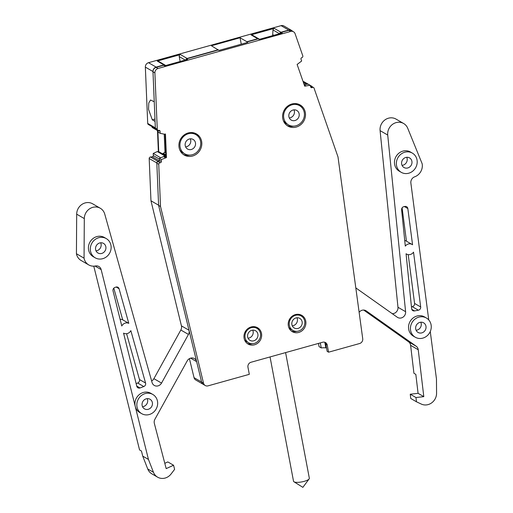 <?xml version="1.0" encoding="UTF-8"?>
<svg xmlns="http://www.w3.org/2000/svg" width="513" height="513" viewBox="0 0 513 513"><rect width="100%" height="100%" fill="white"/><g stroke="black" fill="none" stroke-linecap="round" stroke-linejoin="round"><path stroke-width="0.77" d="M158.158 130.379L158.235 132.207L160.146 133.316L164.372 134.201L165.462 134.015L166.449 157.555L166.071 157.331L165.09 134.117M166.449 157.555L161.249 159.62L161.332 161.55A1.109 1.02 120.1 0 1 160.338 162.756L159.985 162.801A1.385 1.27 120.1 0 0 158.741 164.307L160.518 206.502L203.526 383.192A4.162 3.815 120.1 0 0 205.232 385.513A4.162 3.815 120.1 0 0 208.06 385.853L249.305 374.33L247.965 367.25A4.162 3.815 120.1 0 1 251.062 362.242L322.664 342.242A4.162 3.815 120.1 0 1 325.499 342.575A4.162 3.815 120.1 0 1 327.249 345.102L328.583 352.187L359.6 343.524A4.162 3.815 120.1 0 0 362.723 338.721L338.003 156.927L314.046 88.153A1.385 1.27 120.1 0 0 312.391 87.454L310.634 86.78M154.894 72.891L152.989 71.782L155.356 128.109L157.267 129.218L154.894 72.891A4.162 3.815 120.1 0 1 158.055 68.473L290.666 31.434A4.162 3.815 120.1 0 1 293.5 31.768A4.162 3.815 120.1 0 1 295.097 33.73L302.779 55.795A1.385 1.27 120.1 0 1 301.984 57.591L301.65 57.738A1.109 1.02 120.1 0 0 301.016 59.168L301.657 61.009L297.13 64.465L304.69 86.165L310.108 85.267L310.724 87.043A1.109 1.02 120.1 0 0 312.058 87.601M157.267 129.218A1.385 1.27 120.1 0 0 158.62 130.405L158.972 130.366A1.109 1.02 120.1 0 1 160.062 131.315L158.511 130.417M160.146 133.316L160.062 131.315M282.791 118.676A12.203 11.203 120.1 0 0 287.921 126.089A12.203 11.203 120.1 0 0 300.509 124.877A12.203 11.203 120.1 0 0 305.299 112.392A12.203 11.203 120.1 0 0 300.169 104.973A12.203 11.203 120.1 0 0 287.581 106.185A12.203 11.203 120.1 0 0 282.791 118.676M179.114 147.635A12.203 11.203 120.1 0 0 184.244 155.054A12.203 11.203 120.1 0 0 196.832 153.842A12.203 11.203 120.1 0 0 201.622 141.351A12.203 11.203 120.1 0 0 196.492 133.938A12.203 11.203 120.1 0 0 183.904 135.15A12.203 11.203 120.1 0 0 179.114 147.635M244.117 338.317A9.433 8.657 120.1 0 0 248.08 344.043A9.433 8.657 120.1 0 0 257.808 343.107A9.433 8.657 120.1 0 0 261.508 333.456A9.433 8.657 120.1 0 0 257.545 327.73A9.433 8.657 120.1 0 0 247.817 328.666A9.433 8.657 120.1 0 0 244.117 338.317M288.357 325.954A9.433 8.657 120.1 0 0 292.32 331.687A9.433 8.657 120.1 0 0 302.048 330.75A9.433 8.657 120.1 0 0 305.748 321.1A9.433 8.657 120.1 0 0 301.785 315.367A9.433 8.657 120.1 0 0 292.057 316.303A9.433 8.657 120.1 0 0 288.357 325.954M290.666 31.434L288.761 30.325A4.162 3.815 -59.9 0 1 291.589 30.665L293.5 31.768M259.616 39.289L259.014 38.937A1.109 1.02 -59.9 0 0 258.257 38.847L246.952 42.002L247.651 42.406L219.006 50.409L218.314 50.005L186.649 58.848L187.604 59.405L164.59 65.831L163.634 65.279L156.151 67.37A4.162 3.815 -59.9 0 0 152.989 71.782M288.761 30.325L281.271 32.422L282.227 32.973L259.212 39.398L258.257 38.847M157.869 130.257L155.965 129.154A1.385 1.27 -59.9 0 1 155.356 128.109M165.41 157.683L163.5 156.574L164.545 156.446L166.071 157.331M163.5 156.574L159.344 158.517L161.249 159.62M159.344 158.517L159.428 160.441A1.109 1.02 -59.9 0 1 158.427 161.653L159.985 162.801M158.741 164.307L156.831 163.205A1.385 1.27 -59.9 0 1 158.075 161.691M156.831 163.205L158.607 205.399L201.622 382.082A4.162 3.815 -59.9 0 0 203.328 384.41L205.232 385.513M160.518 206.502L158.607 205.399M163.634 65.279A1.667 1.526 -59.9 0 1 164.769 65.414L165.199 65.664M185.809 59.906A1.109 1.02 -59.9 0 1 186.649 58.848M247.061 42.573L246.952 42.002M280.092 33.569A1.667 1.526 -59.9 0 1 281.271 32.422M304.138 84.587L308.198 84.164L310.108 85.267M312.391 87.454L310.48 86.351A1.385 1.27 -59.9 0 1 311.609 86.396L313.514 87.499M299.188 104.472A12.203 11.203 -59.9 0 1 302.189 107.916M293.603 126.147A12.203 11.203 -59.9 0 1 286.998 125.486M195.511 133.431A12.203 11.203 -59.9 0 1 198.512 136.875M189.925 155.106A12.203 11.203 -59.9 0 1 183.321 154.445M256.551 327.243A9.433 8.657 -59.9 0 1 258.699 329.801M252.563 343.704A9.433 8.657 -59.9 0 1 247.163 343.428M300.791 314.886A9.433 8.657 -59.9 0 1 302.926 317.419M296.867 331.327A9.433 8.657 -59.9 0 1 291.41 331.065M324.735 342.248A4.162 3.815 -59.9 0 1 325.819 344.274L327.153 351.354L328.583 352.187M304.247 84.901L305.671 85.729M270.043 356.939L293.526 481.239A8.048 2.193 -10.7 0 0 293.968 481.784A8.048 2.193 -10.7 0 0 301.836 481.899A8.048 2.193 -10.7 0 0 309.127 478.918A8.048 2.193 -10.7 0 0 309.268 478.693A8.048 2.193 -10.7 0 0 309.339 478.251L285.594 352.598M402.057 165.366A5.547 5.092 120.1 0 0 407.13 158.517A5.547 5.092 120.1 0 0 406.738 157.292M411.894 161.281A5.547 5.092 120.1 0 0 409.566 157.914A5.547 5.092 120.1 0 0 403.84 158.459A5.547 5.092 120.1 0 0 401.666 164.141A5.547 5.092 120.1 0 0 403.994 167.507A5.547 5.092 120.1 0 0 409.72 166.956A5.547 5.092 120.1 0 0 411.894 161.281M417.011 159.851A11.094 10.183 120.1 0 0 412.349 153.111A11.094 10.183 120.1 0 0 400.903 154.214A11.094 10.183 120.1 0 0 396.549 165.571A11.094 10.183 120.1 0 0 401.211 172.31A11.094 10.183 120.1 0 0 412.657 171.207A11.094 10.183 120.1 0 0 417.011 159.851M412.349 153.111L410.438 152.008A11.094 10.183 120.1 0 0 398.999 153.105A11.094 10.183 120.1 0 0 394.644 164.461A11.094 10.183 120.1 0 0 399.306 171.201L401.211 172.31M365.532 310.487L366.256 310.91A5.547 5.092 120.1 0 0 365.904 310.679A5.547 5.092 120.1 0 0 359.132 312.302M366.256 310.91L416.203 346.237L408.572 341.818L363.666 310.044M408.572 341.818A5.547 5.092 120.1 0 1 410.612 345.326L418.236 349.751A5.547 5.092 120.1 0 0 416.203 346.237M418.236 349.751L423.802 396.645L415.966 397.537L416.473 401.788L421.269 404.058A11.094 10.183 120.1 0 0 428.131 404.59A11.094 10.183 120.1 0 0 436.569 393.208L436.467 378.992L430.266 331.526M355.81 287.896L397.28 317.233A5.547 5.092 120.1 0 0 397.633 317.464A5.547 5.092 120.1 0 0 403.167 317.053A5.547 5.092 120.1 0 0 405.597 311.692L387.719 135.047A11.094 10.183 120.1 0 1 392.586 124.326A11.094 10.183 120.1 0 1 403.648 123.511A11.094 10.183 120.1 0 1 407.72 128.25L422.148 163.724A11.094 10.183 120.1 0 1 414.664 176.825A5.547 5.092 120.1 0 0 410.875 183.077L428.753 319.958M312.045 86.646A1.385 1.27 120.1 0 0 310.442 86.094L310.403 86.113M292.461 31.165A4.162 3.815 120.1 0 0 291.551 30.408A4.162 3.815 120.1 0 0 288.723 30.075L280.944 32.248A1.667 1.526 120.1 0 0 279.694 33.678M273.07 35.525A1.109 1.02 120.1 0 1 272.692 34.64L273.006 29.959A1.667 1.526 120.1 0 1 274.269 28.375L251.043 34.865A1.667 1.526 120.1 0 1 252.178 34.999L258.834 38.853A1.667 1.526 120.1 0 0 257.718 38.731L246.926 41.745L240.046 37.757L211.401 45.76L218.333 50.017M218.281 49.748L187.136 58.45A1.667 1.526 120.1 0 0 186.238 59.066M165.545 65.561A1.667 1.526 120.1 0 0 163.91 64.939L156.132 67.107A4.162 3.815 120.1 0 0 152.97 71.525L154.246 101.766L150.521 100.003L148.776 103.023L148.552 109.416L152.303 119.811L155.067 121.414L155.343 127.852A1.385 1.27 120.1 0 0 155.349 127.981M163.711 156.548L166.007 155.869M158.062 161.435L150.431 157.01A1.385 1.27 120.1 0 0 149.187 158.523L156.818 162.942A1.385 1.27 120.1 0 1 158.062 161.435L159.094 161.306M156.818 162.942L158.594 205.2L150.963 200.775L149.187 158.523M100.291 208.252A11.094 10.183 120.1 0 0 89.724 208.727A11.094 10.183 120.1 0 0 84.305 218.589L84.055 258.161L76.431 253.736L76.681 214.165A11.094 10.183 120.1 0 1 82.099 204.302A11.094 10.183 120.1 0 1 92.667 203.828L100.291 208.252A11.094 10.183 120.1 0 1 104.742 214.088L152.066 382.518A5.547 5.092 120.1 0 0 154.291 385.436A5.547 5.092 120.1 0 0 161.537 383.083L188.457 334.425A5.547 5.092 120.1 0 0 189.169 330.943M84.055 258.161A11.094 10.183 120.1 0 0 88.723 264.9A11.094 10.183 120.1 0 0 95.495 265.978A5.547 5.092 120.1 0 1 98.887 266.516A5.547 5.092 120.1 0 1 101.151 269.588L148.449 459.443L153.458 472.293A11.094 10.183 120.1 0 0 157.587 477.161A11.094 10.183 120.1 0 0 165.135 478.058A11.094 10.183 120.1 0 0 171.124 473.935L174.619 469.344L173.554 465.253L167.834 461.931L164.795 463.316M196.492 361.024A5.547 5.092 120.1 0 0 194.427 358.581A5.547 5.092 120.1 0 0 187.181 360.934L154.926 419.224A5.547 5.092 120.1 0 0 154.355 423.462L166.18 468.613L173.554 465.253M106.294 238.603L104.389 237.493A11.094 10.183 120.1 0 0 92.943 238.596A11.094 10.183 120.1 0 0 88.595 249.953A11.094 10.183 120.1 0 0 93.257 256.692L95.162 257.802A11.094 10.183 120.1 0 0 106.608 256.699A11.094 10.183 120.1 0 0 110.955 245.342A11.094 10.183 120.1 0 0 106.294 238.603A11.094 10.183 120.1 0 0 94.854 239.706A11.094 10.183 120.1 0 0 90.5 251.056A11.094 10.183 120.1 0 0 95.162 257.802M407.829 208.547L412.561 244.765A5.547 5.092 120.1 0 0 412.099 244.457A5.547 5.092 120.1 0 0 405.296 246.118L401.621 209.804A2.777 2.546 120.1 0 1 403.904 206.649L404.937 206.444A2.777 2.546 120.1 0 1 407.829 208.547L404.391 206.553M195.908 134.637A11.094 10.183 120.1 0 0 184.462 135.74A11.094 10.183 120.1 0 0 180.114 147.096A11.094 10.183 120.1 0 0 184.776 153.836A11.094 10.183 120.1 0 0 196.216 152.733A11.094 10.183 120.1 0 0 200.57 141.383A11.094 10.183 120.1 0 0 195.908 134.637L194.004 133.534A11.094 10.183 120.1 0 0 191.529 132.54M179.736 149.777A11.094 10.183 120.1 0 0 182.865 152.733L184.776 153.836M136.125 383.589L137.683 383.006L143.781 386.545A2.777 2.546 120.1 0 0 145.57 383.051L130.841 330.635A5.547 5.092 120.1 0 1 123.556 333.129L136.791 386.263A2.777 2.546 120.1 0 0 140.036 387.95L136.734 386.039M143.781 386.545L140.036 387.95M128.795 323.357A5.547 5.092 120.1 0 0 121.78 325.992L113.033 290.897A2.777 2.546 120.1 0 1 114.88 287.466L115.887 287.107A2.777 2.546 120.1 0 1 119.067 288.729L128.795 323.357L122.697 319.817A5.547 5.092 120.1 0 0 120.125 319.355M283.42 120.831L285.119 122.754A11.094 10.183 120.1 0 0 286.549 123.768L288.453 124.877A11.094 10.183 120.1 0 0 299.9 123.774A11.094 10.183 120.1 0 0 304.247 112.418A11.094 10.183 120.1 0 0 299.586 105.678A11.094 10.183 120.1 0 0 288.139 106.781A11.094 10.183 120.1 0 0 283.792 118.137A11.094 10.183 120.1 0 0 288.453 124.877M299.586 105.678L297.681 104.575A11.094 10.183 120.1 0 0 295.212 103.575M406.533 254.057A5.547 5.092 120.1 0 1 406.072 253.749L411.638 308.73A2.777 2.546 120.1 0 0 414.498 310.923L418.377 310.205A2.777 2.546 120.1 0 0 420.686 306.966L413.523 252.127A5.547 5.092 120.1 0 1 406.533 254.057L406.072 253.794M426.412 318.028L424.507 316.925A11.094 10.183 120.1 0 0 413.061 318.028A11.094 10.183 120.1 0 0 408.707 329.378A11.094 10.183 120.1 0 0 413.369 336.124L415.28 337.227A11.094 10.183 120.1 0 0 426.72 336.124A11.094 10.183 120.1 0 0 431.074 324.774A11.094 10.183 120.1 0 0 426.412 318.028A11.094 10.183 120.1 0 0 414.966 319.131A11.094 10.183 120.1 0 0 410.618 330.487A11.094 10.183 120.1 0 0 415.28 337.227M288.704 327.243A8.323 7.637 120.1 0 0 290.929 329.282L292.833 330.385A8.323 7.637 120.1 0 0 301.42 329.558A8.323 7.637 120.1 0 0 304.684 321.042A8.323 7.637 120.1 0 0 301.189 315.989A8.323 7.637 120.1 0 0 292.602 316.816A8.323 7.637 120.1 0 0 289.338 325.332A8.323 7.637 120.1 0 0 292.833 330.385M301.189 315.989L299.278 314.886A8.323 7.637 120.1 0 0 297.957 314.289M152.816 394.459L150.905 393.349A11.094 10.183 120.1 0 0 139.465 394.452A11.094 10.183 120.1 0 0 135.111 405.802A11.094 10.183 120.1 0 0 139.773 412.548L141.678 413.651A11.094 10.183 120.1 0 0 153.124 412.548A11.094 10.183 120.1 0 0 157.478 401.198A11.094 10.183 120.1 0 0 152.816 394.459A11.094 10.183 120.1 0 0 141.37 395.555A11.094 10.183 120.1 0 0 137.016 406.912A11.094 10.183 120.1 0 0 141.678 413.651M256.942 328.358A8.323 7.637 120.1 0 0 248.363 329.186A8.323 7.637 120.1 0 0 245.099 337.701A8.323 7.637 120.1 0 0 248.593 342.761A8.323 7.637 120.1 0 0 257.18 341.934A8.323 7.637 120.1 0 0 260.444 333.418A8.323 7.637 120.1 0 0 256.942 328.358L255.038 327.256A8.323 7.637 120.1 0 0 253.672 326.646M244.464 339.619A8.323 7.637 120.1 0 0 246.689 341.652L248.593 342.761M201.615 382.05L194.042 377.664L189.412 358.651M194.042 377.664A4.162 3.815 120.1 0 0 195.748 379.986L202.975 384.179M416.12 330.282A5.547 5.092 120.1 0 0 421.192 323.434A5.547 5.092 120.1 0 0 420.801 322.209M425.957 326.197A5.547 5.092 120.1 0 0 423.629 322.831A5.547 5.092 120.1 0 0 417.909 323.382A5.547 5.092 120.1 0 0 415.729 329.057A5.547 5.092 120.1 0 0 418.063 332.43A5.547 5.092 120.1 0 0 423.783 331.879A5.547 5.092 120.1 0 0 425.957 326.197M289.294 117.932A5.547 5.092 120.1 0 0 294.366 111.084A5.547 5.092 120.1 0 0 293.975 109.859M299.137 113.848A5.547 5.092 120.1 0 0 296.803 110.475A5.547 5.092 120.1 0 0 291.083 111.026A5.547 5.092 120.1 0 0 288.902 116.707A5.547 5.092 120.1 0 0 291.237 120.074A5.547 5.092 120.1 0 0 296.956 119.523A5.547 5.092 120.1 0 0 299.137 113.848M185.616 146.891A5.547 5.092 120.1 0 0 190.689 140.043A5.547 5.092 120.1 0 0 190.297 138.818M195.459 142.806A5.547 5.092 120.1 0 0 193.125 139.44A5.547 5.092 120.1 0 0 187.405 139.991A5.547 5.092 120.1 0 0 185.225 145.666A5.547 5.092 120.1 0 0 187.559 149.039A5.547 5.092 120.1 0 0 193.279 148.488A5.547 5.092 120.1 0 0 195.459 142.806M96.002 250.857A5.547 5.092 120.1 0 0 101.074 244.008A5.547 5.092 120.1 0 0 100.683 242.784M105.845 246.772A5.547 5.092 120.1 0 0 103.511 243.399A5.547 5.092 120.1 0 0 97.791 243.951A5.547 5.092 120.1 0 0 95.617 249.632A5.547 5.092 120.1 0 0 97.945 252.999A5.547 5.092 120.1 0 0 103.664 252.447A5.547 5.092 120.1 0 0 105.845 246.772M241.257 44.189L240.046 37.757M165.045 65.068L158.37 61.201A1.667 1.526 120.1 0 0 157.241 61.066L180.461 54.577A1.667 1.526 120.1 0 0 179.223 56.584L180.153 61.483M162.499 153.829L164.647 152.432L165.891 153.156M165.853 152.175L164.962 151.656L164.647 152.432M164.962 151.656L164.224 134.175M164.929 155.984L157.305 151.559L158.741 151.649L157.863 130.777M142.524 406.706A5.547 5.092 120.1 0 0 147.597 399.858A5.547 5.092 120.1 0 0 147.205 398.633M152.361 402.628A5.547 5.092 120.1 0 0 150.027 399.255A5.547 5.092 120.1 0 0 144.307 399.807A5.547 5.092 120.1 0 0 142.133 405.482A5.547 5.092 120.1 0 0 144.461 408.855A5.547 5.092 120.1 0 0 150.187 408.303A5.547 5.092 120.1 0 0 152.361 402.628M423.802 396.645L418.082 393.33L410.246 394.221L410.753 398.466L416.473 401.788M418.082 393.33L415.838 374.394L413.927 373.291L410.612 345.326M292.288 325.838A5.547 5.092 120.1 0 0 297.36 318.996A5.547 5.092 120.1 0 0 296.969 317.771M257.885 334.13A5.547 5.092 120.1 0 0 255.551 330.757A5.547 5.092 120.1 0 0 249.831 331.308A5.547 5.092 120.1 0 0 247.657 336.99A5.547 5.092 120.1 0 0 249.985 340.356A5.547 5.092 120.1 0 0 255.711 339.805A5.547 5.092 120.1 0 0 257.885 334.13M302.125 321.76A5.547 5.092 120.1 0 0 299.797 318.387A5.547 5.092 120.1 0 0 294.071 318.939A5.547 5.092 120.1 0 0 291.897 324.614A5.547 5.092 120.1 0 0 294.225 327.987A5.547 5.092 120.1 0 0 299.951 327.435A5.547 5.092 120.1 0 0 302.125 321.76M411.439 306.819L412.272 306.665A2.777 2.546 120.1 0 0 414.581 303.427L408.213 254.64M113.803 288.165L122.697 319.817M137.683 383.006A2.777 2.546 120.1 0 0 139.465 379.517L126.596 333.7M412.099 244.457L405.995 240.918A5.547 5.092 120.1 0 0 404.719 240.411M406.45 241.187L402.102 207.893M324.825 342.338L325.87 347.872A9.433 2.565 -10.7 0 0 321.247 347.923L320.298 342.902M325.87 347.872L326.467 347.711M321.247 347.923L319.073 346.66L318.458 343.415M158.363 151.431L157.485 130.558M248.048 338.214A5.547 5.092 120.1 0 0 253.121 331.366A5.547 5.092 120.1 0 0 252.729 330.141M387.719 135.047L380.088 130.623A11.094 10.183 -59.9 0 1 384.955 119.901A11.094 10.183 -59.9 0 1 396.023 119.093L403.648 123.511M380.088 130.623L397.973 307.274A5.547 5.092 -59.9 0 1 392.246 313.674M308.172 84.164L303.946 81.714A1.385 1.27 120.1 0 0 303.093 81.586M306.582 84.331L303.407 82.49M288.723 30.075L281.092 25.65A4.162 3.815 -59.9 0 1 283.926 25.983L291.551 30.408M281.092 25.65L148.507 62.689A4.162 3.815 120.1 0 0 145.346 67.1L147.712 123.428A1.385 1.27 120.1 0 0 148.321 124.467L155.477 128.622M158.184 130.962L152.117 127.442L152.085 126.653M165.988 155.849L158.741 151.649M160.774 157.85L153.214 153.464L157.305 151.559M150.431 157.01L152.31 156.779A1.109 1.02 120.1 0 0 153.304 155.574L153.214 153.464M151.63 380.967A5.547 5.092 120.1 0 0 153.906 378.665L180.833 330.006A5.547 5.092 120.1 0 0 181.422 325.851L150.963 200.775M76.431 253.736A11.094 10.183 120.1 0 0 81.092 260.476L88.723 264.9M415.966 397.537L410.246 394.221M148.449 459.443L142.729 456.128L147.738 468.978A11.094 10.183 120.1 0 0 151.867 473.845L157.587 477.161M93.776 266.17L139.555 449.933L141.46 451.036L142.729 456.128M158.055 68.473L156.151 67.37M159.428 160.441L161.332 161.55M160.338 162.756L158.427 161.653M203.526 383.192L201.622 382.082M327.249 345.102L325.819 344.274M190.612 358.145L196.646 361.646M154.977 119.067L152.303 119.811M405.597 311.692L397.973 307.274M303.202 81.894L307.274 84.26M274.269 28.375L280.944 32.248M156.132 67.107L148.507 62.689M157.241 61.066L163.91 64.939M180.461 54.577L187.136 58.45M251.043 34.865L257.718 38.731M145.346 67.1L152.97 71.525M155.343 127.852L147.712 123.428M159.37 159.088L153.304 155.574M152.31 156.779L159.363 160.87M189.002 330.25L181.422 325.851M180.833 330.006L188.457 334.425M161.537 383.083L153.906 378.665M76.681 214.165L84.305 218.589M95.059 266.055L101.151 269.588M273.006 29.959L279.514 33.73M179.223 56.584L185.231 60.066M165.962 154.836L163.602 153.47M162.781 153.817L166 155.683M272.692 34.64L273.846 35.314M420.686 306.966L414.581 303.427M418.377 310.205L412.272 306.665M414.498 310.923L411.772 309.345M116.137 287.03L119.067 288.729M145.57 383.051L139.465 379.517M147.738 468.978L153.458 472.293M293.968 481.784L302.869 487.35L309.127 478.918M310.115 85.293L311.571 86.139"/></g></svg>
